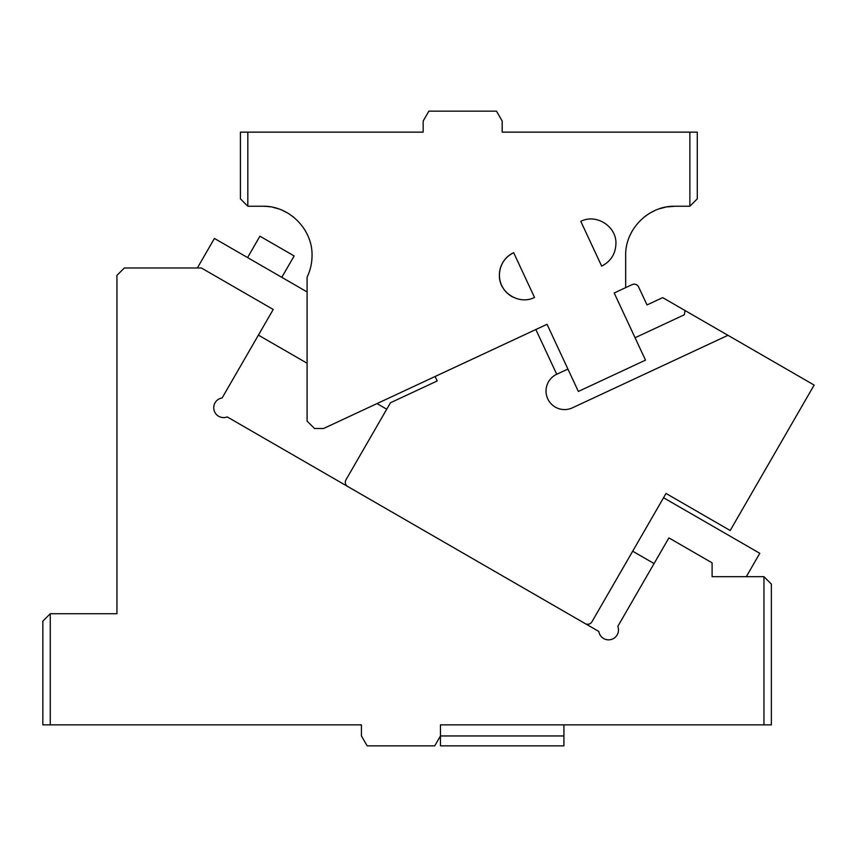 <?xml version="1.0" encoding="UTF-8"?>
<svg xmlns="http://www.w3.org/2000/svg" width="857" height="857" viewBox="0 0 857 857"><rect width="100%" height="100%" fill="white"/><g stroke="black" fill="none" stroke-linecap="round" stroke-linejoin="round"><path stroke-width="1.29" d="M247.823 132.149L247.823 206.237L240.421 198.824L240.421 132.149L423.165 132.149L423.165 121.041L428.864 111.164L496.492 111.164L502.191 121.041L502.191 132.149L697.287 132.149L697.287 198.824L689.874 206.237L675.059 206.237C648.663 205.562 624.989 229.237 625.674 255.632L625.674 287.631L632.102 284.631A4.938 4.938 0 0 1 638.658 287.02L647.014 304.931L662.675 297.625L814.15 385.072L730.185 530.504L666.018 493.461L591.941 621.786A4.938 4.938 0 0 1 585.192 623.596L347.792 486.54A4.938 4.938 0 0 1 345.982 479.791L390.449 402.769L437.22 380.958L435.131 376.48L547.045 324.3L578.357 391.445L645.503 360.133L614.19 292.987L625.674 287.631M247.823 206.237C246.184 204.598 246.184 204.598 247.823 206.237L262.638 206.237C289.034 205.562 312.719 229.237 312.034 255.632C312.012 263.174 310.363 270.351 307.095 277.154L307.095 421.087L314.508 428.5L323.582 428.5L547.045 324.3M689.874 206.237L689.874 132.149M513.654 252.676L534.522 297.433C519.106 305.446 498.645 292.419 499.395 275.054C499.813 264.834 504.569 257.368 513.654 252.676A24.692 24.692 0 0 0 512.465 296.843M580.8 221.363C596.215 213.35 616.676 226.377 615.926 243.742C615.508 253.961 610.752 261.428 601.668 266.131L580.8 221.363M654.362 210.79L650.163 212.975M649.295 213.489L647.26 214.807M646.864 215.086L645.482 216.071M643.832 217.367L645.782 215.846M649.317 213.479L650.57 212.74M659.622 208.712L665.643 207.148M666.821 206.933L675.059 206.237M266.473 206.387L262.638 206.237M288.231 213.382L287.138 212.74M278.407 208.819L272.976 207.33M293.672 217.196L292.141 216.018M282.66 210.479L287.695 213.061M288.755 213.704L289.655 214.282M267.095 206.441L270.266 206.826M771.375 724.851L763.962 724.851L763.962 576.675L771.375 584.088L771.375 724.851M50.263 724.851L42.85 724.851L42.85 621.132L50.263 613.719L50.263 724.851L361.429 724.851L361.429 735.959L367.128 745.836L434.745 745.836L440.455 735.959L440.455 724.851L763.962 724.851M50.263 613.719L116.938 613.719L116.938 275.386L124.351 267.973L201.374 267.973L273.222 309.463L222.134 397.948A9.877 9.877 0 0 0 213.747 407.718A9.877 9.877 0 0 0 227.212 416.92L598.829 631.47A9.877 9.877 0 0 0 609.338 639.825A9.877 9.877 0 0 0 617.801 626.392L668.889 537.896L712.103 562.845L712.103 576.675L763.962 576.675M563.927 735.959L440.455 735.959L440.455 745.836L563.927 745.836L563.927 724.851M307.095 291.937L214.421 238.439L197.367 267.973M654.073 563.563L632.68 551.212M386.732 409.207L376.994 403.593M307.095 363.229L258.407 335.119M746.308 576.675L759.795 553.311L663.554 497.746M281.792 277.336L294.144 255.943L259.917 236.189L247.577 257.582M727.947 335.312L572.38 407.846A18.522 18.522 0 0 1 546.038 391.06A18.522 18.522 0 0 1 556.729 374.273L535.85 329.517M556.729 374.273L567.923 369.056M635.069 337.744L684.314 314.787L685.054 310.545"/></g></svg>
